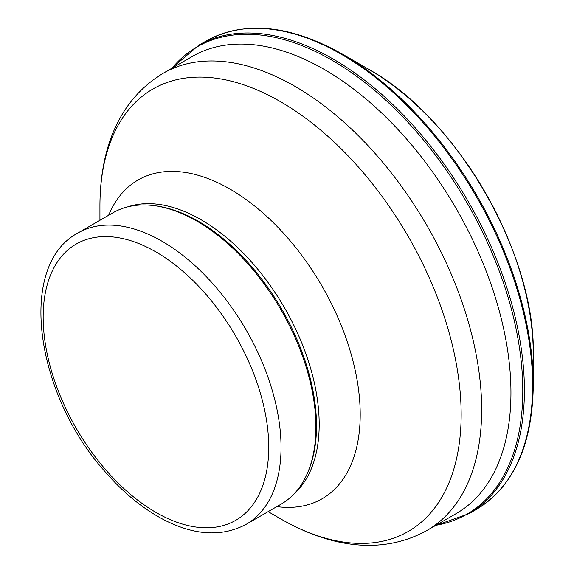 <?xml version="1.0" encoding="UTF-8"?>
<svg xmlns="http://www.w3.org/2000/svg" width="574" height="574" viewBox="0 0 574 574"><rect width="100%" height="100%" fill="white"/><g stroke="black" fill="none" stroke-linecap="round" stroke-linejoin="round"><path stroke-width="0.86" d="M368.042 68.937A232.692 134.345 -120 0 1 368.644 69.282A232.692 134.345 -120 0 1 369.391 69.712C457.263 118.309 535.528 254.268 533.282 354.438A232.692 134.345 -120 0 0 369.391 69.712L344.543 55.377M77.999 232.958L112.863 212.832A168.211 97.114 60 0 1 154.528 205.7L156.236 205.937A167.048 96.446 60 0 1 198.389 221.291A167.048 96.446 60 0 1 308.733 470.063L308.08 471.663A168.211 97.114 60 0 1 281.066 504.18L246.21 524.306C221.557 537.379 193.445 535.513 161.875 518.702C141.67 507.732 122.678 491.99 104.891 471.469C35.401 394.058 16.696 265.367 77.999 232.958A168.211 97.114 60 0 1 162.105 241.295A168.211 97.114 60 0 1 271.99 389.516A168.211 97.114 60 0 1 246.21 524.306M154.528 205.7A168.211 97.114 60 0 1 196.968 221.162A168.211 97.114 60 0 1 308.08 471.663M533.282 385.584A269.644 155.676 -120 0 0 533.289 384.329A269.644 155.676 -120 0 0 342.778 54.343A269.644 155.676 -120 0 0 340.626 53.117M477.661 508.593A270.332 156.078 -120 0 0 517.396 290.344A270.332 156.078 -120 0 0 339.471 53.217A270.332 156.078 -120 0 0 207.365 40.359C244.954 20.614 289.375 24.869 340.619 53.109L368.644 69.282M533.282 354.438L533.289 384.322C532.658 444.082 514.125 485.496 477.69 508.571L469.475 513.472A270.462 156.15 -120 0 0 509.281 295.481A270.462 156.15 -120 0 0 331.736 58.225A270.462 156.15 -120 0 0 199.02 45.03L207.365 40.359M435.91 525.296A269.809 155.776 -120 0 0 514.756 322.789A269.809 155.776 -120 0 0 330.746 59.517A269.809 155.776 -120 0 0 171.999 68.184M163.088 73.329L192.376 56.417A263.911 152.368 60 0 1 324.332 69.49A263.911 152.368 60 0 1 496.74 302.053A263.911 152.368 60 0 1 456.287 513.529L426.999 530.441C380.871 555.933 328.694 546.527 280.543 518.803A255.416 147.468 60 0 0 461.152 414.528A255.416 147.468 60 0 0 280.543 101.706A255.416 147.468 60 0 0 99.933 205.98C99.998 150.417 117.95 100.529 163.088 73.329A263.911 152.368 60 0 1 295.043 86.394A263.911 152.368 60 0 1 467.451 318.957A263.911 152.368 60 0 1 426.999 530.441M108.63 215.279A184.039 106.255 60 0 1 230.066 189.126A184.039 106.255 60 0 1 358.011 385.8A184.039 106.255 60 0 1 276.84 506.627M127.923 206.812A167.048 96.446 60 0 1 201.065 219.742A167.048 96.446 60 0 1 307.348 357.989A167.048 96.446 60 0 1 293.816 494.149M155.949 251.95A159.507 92.091 60 0 1 253.629 503.699A159.507 92.091 60 0 1 58.275 390.908A159.507 92.091 60 0 1 155.949 251.95M469.475 513.472L435.271 525.662M171.361 68.55L199.02 45.03M268.144 511.642L280.543 518.803M99.933 220.294L99.933 205.98"/></g></svg>
